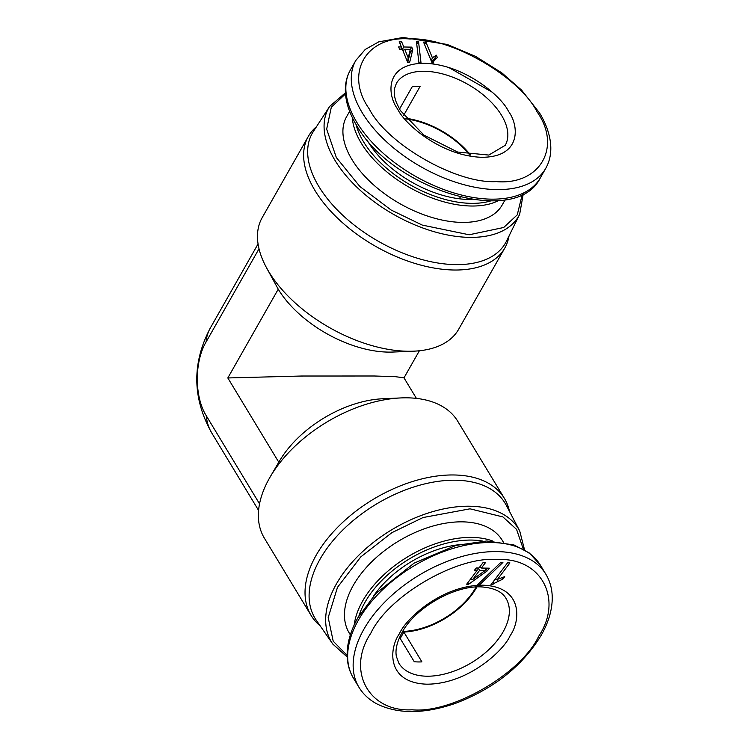 <?xml version="1.0" encoding="UTF-8"?>
<svg xmlns="http://www.w3.org/2000/svg" width="749" height="749" viewBox="0 0 749 749"><rect width="100%" height="100%" fill="white"/><g stroke="black" fill="none" stroke-linecap="round" stroke-linejoin="round"><path stroke-width="1.12" d="M370.839 633.167C346.029 670.411 368.574 712.262 412.128 709.79C451.993 713.778 521.154 673.604 538.737 636.219C563.538 598.975 541.003 557.116 497.448 559.597C457.573 555.608 388.422 595.783 370.839 633.167M369.163 108.764C386.98 144.126 456.384 183.917 496.241 181.604C539.804 185.434 562.106 147.319 537.061 111.816C519.254 76.454 449.849 36.664 409.984 38.985C366.42 35.156 344.119 73.262 369.163 108.764M504.423 498.431L457.761 421.284A112.987 67.082 148.8 0 0 407.625 397.831A112.987 67.082 148.8 0 0 400.715 397.934A112.987 67.082 148.8 0 0 270.211 476.86A112.987 67.082 148.8 0 0 264.406 538.222L311.06 615.369A112.987 67.082 -31.2 0 1 339.793 525.124A112.987 67.082 -31.2 0 1 454.278 474.978A112.987 67.082 -31.2 0 1 504.423 498.431A112.987 67.082 -31.2 0 1 509.47 511.37M320.169 625.846A112.987 67.082 -31.2 0 1 311.06 615.369M400.715 397.934L382.655 398.768A89.449 53.113 148.8 0 0 279.349 461.253L270.211 476.86M519.74 531.004A109.307 64.901 -31.2 0 0 470.054 506.23A109.307 64.901 -31.2 0 0 357.938 556.095A109.307 64.901 -31.2 0 0 332.799 644.065L316.35 620.322A111.105 65.968 -31.2 0 1 341.89 530.919A111.105 65.968 -31.2 0 1 455.851 480.231A111.105 65.968 -31.2 0 1 506.352 505.416L519.74 531.004L524.515 549.766M416.416 398.393L403.954 377.796L395.35 376.681L374.406 375.998L301.435 376.026L227.818 377.955L278.235 289.198L266.391 267.505A112.987 62.364 -150.4 0 1 262.187 217.641L308.335 136.402A112.987 62.364 -150.4 0 1 316.49 126.675M508.992 236.029A112.987 62.364 -150.4 0 1 504.817 248.022L458.669 329.26A112.987 62.364 -150.4 0 1 413.682 351.178A112.987 62.364 -150.4 0 1 268.844 271.784A112.987 62.364 -150.4 0 1 266.391 267.505M504.817 248.022A112.987 62.364 -150.4 0 1 415.358 263.554A112.987 62.364 -150.4 0 1 315.001 190.546A112.987 62.364 -150.4 0 1 308.335 136.402M318.849 186.482A111.105 61.324 -150.4 0 1 313.354 131.506L329.672 106.405A109.307 60.332 -150.4 0 0 335.084 160.501A109.307 60.332 -150.4 0 0 469.192 237.367A109.307 60.332 -150.4 0 0 519.656 214.336L506.455 241.197A111.105 61.324 -150.4 0 1 419.206 258.77A111.105 61.324 -150.4 0 1 318.849 186.482M354.211 624.947A89.449 53.113 -31.2 0 1 362.685 600.96A89.449 53.113 -31.2 0 1 492.861 541.087M503.431 542.276L502.317 540.432A89.449 53.113 148.8 0 0 430.872 526.65A89.449 53.113 148.8 0 0 353.275 585.4A89.449 53.113 148.8 0 0 349.231 633.008L350.345 634.852M358.874 616.053A87.567 51.99 -31.2 0 1 364.997 602.28A87.567 51.99 -31.2 0 1 482.815 541.087M373.451 596.185A81.913 48.638 -31.2 0 1 458.454 544.776M498.581 200.563A89.449 49.368 -150.4 0 1 361.224 143.106A89.449 49.368 -150.4 0 1 352.292 117.462M349.633 111.358L346.637 116.629A89.449 49.368 29.6 0 0 351.918 159.49A89.449 49.368 29.6 0 0 431.368 217.294A89.449 49.368 29.6 0 0 502.186 204.992L505.182 199.721M490.707 200.919A87.567 48.329 -150.4 0 1 363.527 141.767A87.567 48.329 -150.4 0 1 356.018 124.409M402.69 631.426A61.671 36.617 148.8 0 0 476.092 587.038M476.879 587.001A62.616 37.178 -31.2 0 1 476.523 587.637A62.616 37.178 -31.2 0 1 403.87 632.062L400.219 638.494M472.095 199.449A81.913 45.212 -150.4 0 1 368.105 141.851A81.913 45.212 -150.4 0 1 366.813 139.642M259.538 503.824L206.312 415.807A103.568 61.493 148.8 0 0 211.686 432.866C192.315 398.168 191.838 363.256 210.263 328.109A103.568 57.167 -150.4 0 0 206.069 342.003C194.309 361.758 194.365 396.998 206.312 415.807M259.014 248.799L206.069 342.003M278.235 289.198A89.449 49.368 29.6 0 0 392.888 352.049L413.682 351.178M399.563 637.418L414.272 661.741A62.616 37.178 148.8 0 0 421.912 661.882L403.87 632.062M474.417 570.326L476.214 567.948L478.957 567.995L483.171 562.443L485.586 562.49L481.364 568.042L489.34 568.182L487.318 570.841L468.64 584.248L466.674 584.211L477.16 570.373L474.417 570.326M494.19 583.34L492.355 584.772L490.951 584.744L507.504 562.883L509.929 562.93L497.467 579.37L504.695 576.655L502.851 579.089L494.19 583.34L493.198 581.776M502.907 562.443L479.585 584.829L477.488 584.791L500.819 562.405L502.907 562.443M469.595 154.846A61.671 34.042 29.6 0 0 406.398 118.951M405.846 118.267A62.616 34.557 -150.4 0 1 470.466 154.977M477.029 567.957L477.16 570.373M467.872 582.628L468.64 584.248M485.427 568.341L487.318 570.841M479.716 566.993L481.364 568.042M491.784 583.64L492.355 584.772M501.783 577.47L502.851 579.089M495.239 579.089L497.467 579.37M478.883 583.452L479.585 584.829M459.315 198.785L460.279 197.081M467.142 198.579L466.674 199.403M403.627 115.43L420.067 86.491A62.616 34.557 29.6 0 0 412.437 86.35L399.507 109.12M448.717 67.466L492.149 92.146M478.227 567.976L479.566 570.42L472.685 579.501L470.082 579.717M472.685 579.501L485.146 570.513L485.464 568.116M485.146 570.513L479.566 570.42M399.554 49.153L398.627 46.897L401.37 46.944L399.217 41.672L401.633 41.71L403.777 46.99L411.753 47.131L412.783 49.659L409.647 62.373L407.681 62.345L402.297 49.2L399.554 49.153M433.643 61.54L433.456 62.897L432.061 62.869L423.56 42.113L425.975 42.159L432.37 57.767L436.367 55.192L437.322 57.504L432.21 62.869M418.551 41.682L421.022 62.935L418.925 62.897L416.463 41.644L418.551 41.682L416.762 44.266M401.37 46.944L401.089 49.181M407.765 62.345L410.293 52.102L412.783 49.659M410.237 49.584L411.753 47.131M410.293 52.102L409.937 51.232M402.344 49.312L403.777 46.99M400.191 44.051L401.633 41.71M431.911 62.495L433.418 60.753M434.682 59.602L434.42 58.965L436.367 55.192M434.42 58.965L431.461 61.399M431.293 60.997L432.37 57.767M424.533 44.5L425.975 42.159M402.887 50.632L404.713 49.247L408.242 57.879L410.283 49.35L407.428 61.736M408.242 57.879L407.409 61.68M410.283 49.35L404.713 49.247M347.648 655.918L333.211 641.21L328.193 617.56L337.481 587.338L360.812 556.863L391.886 532.67L423.026 517.54L470.026 508.824L502.916 516.932L516.557 529.356L523.298 549.073M522.278 194.356L517.25 214.851L503.684 227.499L469.146 234.774L422.249 225.084L391.118 210.02L359.932 186.576L336.338 157.533L326.658 129.128L331.311 107.229L345.486 93.934M506.015 598.404A62.616 37.178 -31.2 0 1 503.188 631.725A62.616 37.178 -31.2 0 1 448.866 672.845A62.616 37.178 -31.2 0 1 398.861 663.202L396.352 656.386C395.135 649.664 397.026 641.734 402.016 632.587C415.405 607.018 457.133 583.892 483.807 587.122C495.023 588.377 502.42 592.131 506.015 598.404M510.116 635.695C520.564 621.258 523.476 586.617 482.899 585.194C441.564 585.128 405.462 619.17 399.46 633.682C389.012 648.119 386.1 682.77 426.668 684.183C468.003 684.258 504.114 650.216 510.116 635.695M353.491 678.248A109.223 64.845 -31.2 0 1 358.415 620.116A109.223 64.845 -31.2 0 1 453.173 548.38A109.223 64.845 -31.2 0 1 540.404 565.205L529.449 553.08L514.011 544.972L486.813 540.975L455.991 545.412L414.113 563.136L375.895 593.498L358.088 617.41C350.925 630.04 347.274 642.286 347.133 654.167C347.105 663.099 349.221 671.123 353.491 678.248L358.977 687.32A109.223 64.845 -31.2 0 1 363.911 629.197A109.223 64.845 -31.2 0 1 458.66 557.453A109.223 64.845 -31.2 0 1 545.89 574.277L540.404 565.205M501.54 115.309A62.616 34.557 -150.4 0 1 505.229 145.315L488.797 155.062L457.639 152.056L423.943 135.129L400.294 110.459L396.464 102.763C394.433 97.323 393.777 92.642 394.498 88.719L396.343 83.457A62.616 34.557 -150.4 0 1 445.917 74.853A62.616 34.557 -150.4 0 1 501.54 115.309M397.785 109.288C403.88 122.995 440.197 155.904 481.541 157.29C522.1 157.393 518.982 125.083 508.44 111.301C502.354 97.595 466.028 64.676 424.692 63.29C384.125 63.188 387.242 95.498 397.785 109.288M545.749 168.338L540.319 177.897A109.223 60.285 -150.4 0 1 453.847 192.914A109.223 60.285 -150.4 0 1 356.833 122.34A109.223 60.285 -150.4 0 1 350.392 69.994L355.822 60.444A109.223 60.285 -150.4 0 0 362.263 112.781A109.223 60.285 -150.4 0 0 459.268 183.355A109.223 60.285 -150.4 0 0 545.749 168.338C549.345 161.943 551.03 154.781 550.787 146.87C550.365 135.953 546.63 124.652 539.57 112.987L521.604 90.133L501.886 72.906L475.521 56.353L447.172 44.453L403.093 37.45L378.741 41.869L365.24 49.443L355.822 60.444M278.778 462.217L227.818 377.955M497.102 579.323L498.104 581.121M432.576 61.624L434.972 59.433M345.411 92.81L329.672 106.405M358.977 687.32C363.302 694.407 369.435 700.015 377.365 704.144C398.543 714.265 424.561 714.012 455.42 703.377C493.863 688.743 522.493 665.992 541.293 635.115C548.511 622.391 552.163 610.051 552.247 598.095C552.228 589.266 550.112 581.327 545.89 574.277M540.319 177.897C516.042 228.164 391.793 189.151 356.58 125.345C349.502 113.661 345.757 102.341 345.355 91.406C345.12 83.514 346.806 76.379 350.392 69.994M258.583 510.406L211.686 432.866M258.059 243.968L210.263 328.109M403.992 377.852L419.384 350.766M332.799 644.065L347.199 657.004M519.656 214.336L523.279 193.851M435.759 58.619L433.399 60.772"/></g></svg>
